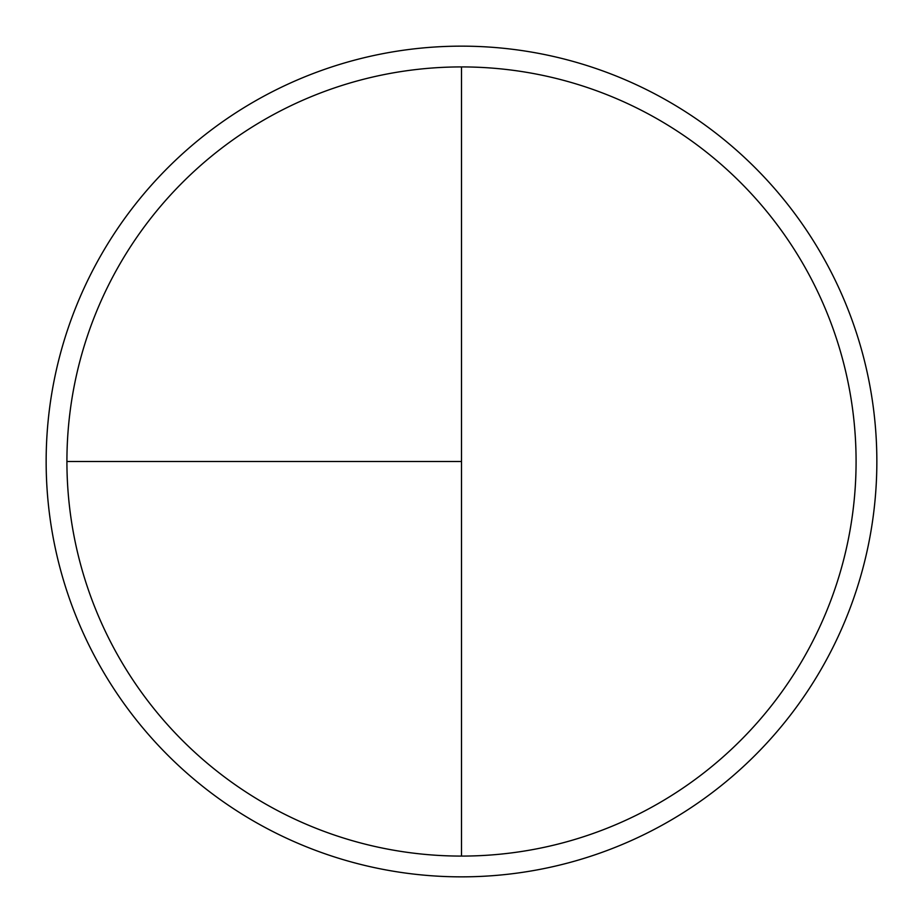 <?xml version="1.0" encoding="UTF-8"?>
<svg xmlns="http://www.w3.org/2000/svg" width="923" height="923" viewBox="0 0 923 923"><rect width="100%" height="100%" fill="white"/><g stroke="black" fill="none" stroke-linecap="round" stroke-linejoin="round"><path stroke-width="1.38" d="M461.5 46.15A415.35 415.35 0 0 0 46.15 461.5A415.35 415.35 0 0 0 461.5 876.85A415.35 415.35 0 0 0 876.85 461.5A415.35 415.35 0 0 0 461.5 46.15M66.918 461.5L461.5 461.5L461.5 66.918A394.583 394.583 0 0 0 66.918 461.5A394.583 394.583 0 0 0 461.5 856.083A394.583 394.583 0 0 0 856.083 461.5A394.583 394.583 0 0 0 461.5 66.918L461.5 856.083"/></g></svg>
